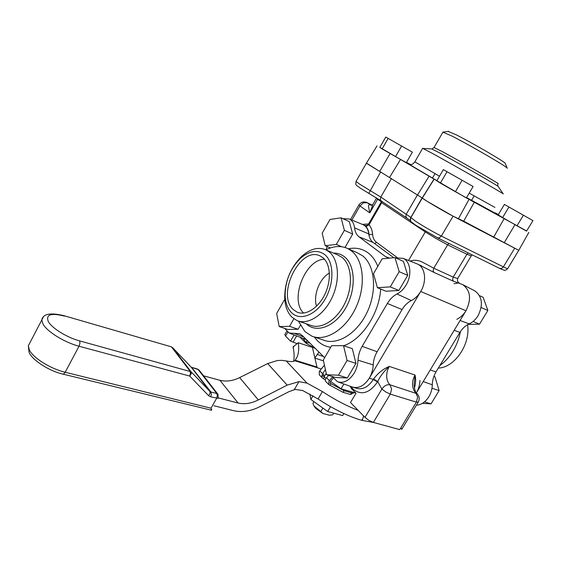 <?xml version="1.0" encoding="UTF-8"?>
<svg xmlns="http://www.w3.org/2000/svg" width="561" height="561" viewBox="0 0 561 561"><rect width="100%" height="100%" fill="white"/><g stroke="black" fill="none" stroke-linecap="round" stroke-linejoin="round"><path stroke-width="0.84" d="M481.135 307.505L487.86 310.45L483.126 297.281L479.508 295.647M468.133 324.391L479.515 324.16L487.86 310.45M473.084 321.474L479.515 324.16M431.991 388.254L439.109 390.582L434.943 376.803L433.842 376.431M422.44 403.331L431.03 403.871L439.109 390.582M424.53 401.858L431.03 403.871M329.994 219.463L341.088 217.822L344.377 230.312L336.327 244.407L325.212 245.711L322.168 233.257L329.994 219.463M344.377 230.312L352.68 234.084L349.328 221.658L341.088 217.822M341.586 246.707L336.327 244.407M352.68 234.084L345.008 247.478M330.401 247.948L325.212 245.711M382.167 258.824L394.979 257.604L399.18 271.657L390.253 286.881L377.406 287.695L373.514 273.698L382.167 258.824M399.18 271.657L407.728 275.395L403.464 261.419L394.979 257.604M407.728 275.395L398.85 290.472L390.253 286.881M398.85 290.472L385.996 291.229L377.406 287.695M293.831 318.788L289.532 326.327L279.189 326.551L276.664 313.473L284.252 300.1L284.841 300.072M300.331 325.408L298.122 329.258L289.532 326.327M298.122 329.258L287.751 329.447L279.189 326.551M331.649 345.66L343.535 345.681L347.084 360.492L338.458 375.19L326.551 374.755L323.29 360.036L331.649 345.66M347.084 360.492L355.94 363.388L352.322 348.676L343.535 345.681M355.94 363.388L347.364 377.953L338.458 375.19M347.364 377.953L335.436 377.483L326.551 374.755M523.42 215.193L517.004 225.817L526.583 231.118L532.95 220.627L504.409 204.435L498.182 214.828L502.607 217.563L508.953 206.981M517.004 225.817L502.607 217.563M401.62 146.021L395.54 156.631L406.346 162.634L412.377 152.157L385.751 137.052L379.846 147.431L382.125 148.931L388.135 138.378M395.54 156.631L382.125 148.931M462.138 180.249L455.385 191.729L466.415 197.83L473.112 186.504L443.337 169.618L436.802 180.824L440.371 183.103L447.04 171.687M455.385 191.729L440.371 183.103M309.917 394.06L310.885 399.488L327.687 411.522L342.631 415.575L343.837 413.534M313.031 395.821L310.885 399.488M330.541 406.669L327.687 411.522M358.17 410.379C346.614 405.926 334.7 399.663 322.421 391.578L307.007 383.114L286.194 360.919C290.416 361.824 293.298 361.768 294.834 360.758L297.204 356.817C298.718 352.904 299.076 348.213 298.277 342.743L293.017 346.894L293.172 347.61C294.259 352.659 294.406 357.224 293.62 361.291M218.334 397.931L238.102 403.015C244.491 404.516 251.23 403.492 258.333 399.937L287.169 385.127L298.943 381.641L294.266 389.72L295.675 389.481L302.688 390.547L318.087 398.99C333.956 409.397 348.514 416.507 361.761 420.315L373.794 422.538M312.435 347.455L316.972 367.027L317.344 367.75L321.271 368.97M286.194 360.919L282.036 360.351L277.457 360.506L267.709 363.563L239.652 377.595C232.745 380.961 226.16 381.859 219.905 380.288L203.559 375.821M363.598 415.932L362.266 420.448M294.266 389.72L288.775 391.753L260.115 406.564C250.886 411.22 242.093 412.594 233.727 410.701L213.923 405.757M298.943 381.641L307.007 383.114M298.277 342.743L312.035 347.266M62.979 374.124L211.399 410.224L211.02 408.219L65.181 372.259L63.589 374.026L62.86 374.096C48.702 370.961 31.591 359.489 29.053 352.238L28.331 345.793L29.866 342.862M191.252 373.78L189.695 376.066L208.608 395.68L210.102 393.436L209.877 391.403L191.056 371.747L191.252 373.78M63.905 315.668L171.189 346.789L172.627 347.659L191.098 367.083M211.827 409.46L211.399 410.224M324.51 377.188L323.374 375.737L323.753 374.517L322.631 373.731L325.401 369.566M328.718 375.421L325.934 378.24L325.289 379.916L325.682 381.403M354.131 392.672L350.478 394.502L343.08 392.321L328.816 384.629L328.907 381.284L332.364 377.041M324.426 365.183L319.293 371.431L319.328 374.853M325.282 380L322.365 377.981L321.705 376.228L322.631 373.731L319.749 370.786M352.708 392.251L351.438 392.882L344.04 390.694L330.247 383.282L330.282 381.718L333.15 378.24M324.349 377.076L323.445 378.745M330.064 385.281L331.025 383.647M343.08 392.321L344.04 390.694M350.478 394.502L351.438 392.882M323.592 374.804L324.083 376.887L325.955 378.205M326.214 373.233L324.083 376.887M330.513 381.396L341.06 388.787L355.933 393.1M343.879 384.005L341.06 388.787M314.588 406.844L315.675 408.303L322.813 413.457L320.808 411.592L322.877 408.071M313.858 401.62L312.912 403.345L313.957 405.891L320.808 411.592M333.711 413.155L332.736 414.81L329.44 415.231L322.813 413.457M342.89 218.664L349.328 218.993C352.259 220.522 353.998 223.481 354.552 227.864C355.022 231.882 356.516 234.877 359.04 236.833L385.372 256.51L388.871 258.186M365.001 225.571L363.283 224.765C366.347 226.356 368.184 229.407 368.787 233.916C369.271 237.759 370.744 240.62 373.191 242.506L393.759 257.716M352.357 387.034C358.633 388.773 364.285 385.821 369.299 378.177L420.715 291.475C426.9 281.461 425.357 267.786 417.875 264.224L417.503 264.042C425.273 267.345 427.026 281.271 420.715 291.475C418.176 295.661 415.056 298.69 411.346 300.563C407.651 302.428 404.565 305.415 402.09 309.539L377.132 351.74C374.748 355.835 373.451 360.239 373.226 364.938C372.995 369.657 371.691 374.068 369.299 378.177C364.138 386.003 358.367 388.906 351.992 386.894L338.29 382.013M395.547 257.857L403.163 258.355C410.61 261.531 412.202 275.1 406.066 285.079C403.597 289.181 400.575 292.155 396.999 293.999C393.163 295.984 389.951 299.146 387.356 303.48L362.168 346.333C359.678 350.646 358.297 355.267 358.03 360.197C357.778 364.804 356.494 369.11 354.173 373.128C349.159 380.786 343.591 383.654 337.477 381.725L332.035 376.438M325.948 249.855C333.886 245.844 341.249 245.466 348.044 248.719L351.368 250.837C363.703 260.129 366.137 285.865 355.87 307.666C345.751 329.552 325.597 341.972 311.769 336.116L304.946 331.6L298.361 321.046M291.895 317.154C287.407 312.568 285.009 306.033 284.693 297.547C284.89 281.25 290.612 267.471 301.846 256.216C310.366 248.698 318.501 246.63 326.25 250.003L329.146 251.875C338.774 259.434 340.331 280.17 332.028 297.66C323.837 315.219 307.856 325.275 296.965 320.541L291.895 317.154M291.559 312.701C287.562 308.648 285.423 302.842 285.135 295.275C285.311 280.724 290.416 268.424 300.451 258.376C309.335 250.69 317.421 249.421 324.7 254.575C334.019 261.917 334.454 283.116 325.149 299.097C315.976 315.198 300.023 321.229 291.559 312.701M316.544 306.208C312.954 295.514 319.56 278.466 329.391 273.011M303.634 313.073C289.336 299.988 305.163 259.238 324.482 259.266M293.319 309.616C275.865 294.616 300.752 245.122 320.429 256.118L322.905 257.723C330.492 263.838 331.586 280.325 324.966 294.153C318.438 308.031 305.787 315.99 297.155 312.182L293.319 309.616M326.025 249.813L327.259 246.595M324.644 357.701L302.309 335.534L299.707 333.739L289.048 332.996L284.686 328.409M305.843 339.047L303.052 338.402L305.191 341.347L306.692 342.589L309.756 342.932M526.66 230.999L463.996 196.595L379.874 147.382M528.834 232.387L518.785 250.332L463.688 221.188L453.078 216.181C442.917 210.894 422.756 199.001 422.293 198.033L366.431 163.104L356.13 181.224M503.231 193.917C505.882 194.926 456.205 166.484 433.253 153.868L422.65 148.3M507.242 168.272C509.542 168.23 470.63 145.516 451.935 136.043L442.917 132.179M507.165 168.076L505.258 163.461C507.193 163.251 472.853 143.167 456.212 134.808L448.064 131.407M495.377 212.878L498.322 214.597M406.522 162.325L410.421 164.492M416.437 405.14C421.325 404.839 425.469 402.055 428.849 396.781C431.051 393.079 432.201 389.075 432.3 384.776C432.412 380.162 433.646 375.87 436.002 371.894L459.887 332.442C462.348 328.458 465.462 325.59 469.234 323.851C472.762 322.231 475.686 319.539 478.028 315.766C483.316 304.96 482.327 296.706 475.055 290.998L474.171 290.535M419.937 380.407C419.803 384.867 418.618 389.039 416.36 392.91L465.974 310.773C471.535 299.378 470.546 290.71 463.021 284.764L462.601 284.532C470.497 290.332 471.619 299.076 465.974 310.773C463.519 314.742 460.462 317.589 456.794 319.307M457.215 283.27L454.031 283.705M439.796 365.639C450.588 357.546 457.481 346.186 460.462 331.544M438.302 368.107C454.761 367.546 470.749 344.145 467.572 324.707M370.961 205.186L370.386 204.905C369.25 204.379 368.612 204.863 368.465 206.357L369.79 212.864L373.163 203.973M381.115 202.24L368.535 224.084L369.019 224.828L381.711 202.759L425.287 231.924L425.589 231.314M417.875 264.224L433.807 272.337L433.141 270.472L433.779 268.214L422.461 262.169C418.24 260.101 414.102 259.743 410.049 261.089M433.807 272.337L453.295 281.166L452.615 279.329L453.232 277.12L457.236 278.396M390.07 153.553L379.692 171.449L366.361 163.216L376.999 145.909M417.012 393.626C415.456 392.609 414.488 389.692 414.109 384.881L415.056 375.043L389.292 366.403C383.794 371.487 379.944 376.529 377.742 381.543L373.563 379.04L373.324 379.453C368.318 387.062 362.672 389.993 356.382 388.247L353.374 387.335M352.105 386.936L351.747 387.511L351.452 386.697M418.176 402.258L401.76 429.361L400.933 427.692M350.183 386.256L351.431 388.598L356.025 393.191L350.499 402.525L364.994 417.363L368.977 420.406L373.367 422.419L399.762 429.621L416.388 402.146L418.317 402.034C419.803 399.004 419.404 396.234 417.118 393.731L389.965 384.811C387.96 382.791 386.866 380.035 386.69 376.529C386.585 372.946 387.455 369.566 389.292 366.403C383.086 369.019 377.841 373.233 373.563 379.04M284.883 334.496L285.577 336.095L290.507 341.144L294.062 334.938M518.785 250.332L453.078 216.181L426.998 201.245L422.293 198.033L433.997 179.324M297.162 343.655L290.507 341.144M300.044 337.245L306.04 343.241L315.387 348.514M318.971 352.07L314.868 357.946M315.107 358.191L323.473 360.856M364.25 225.326L365.975 226.539C367.757 228.565 368.78 231.3 369.04 234.743L369.173 236.048M306.292 339.489L303.319 338.514M453.295 281.166L462.601 284.532M421.549 265.893L419.277 264.862M434.053 179.366L422.293 198.033L410.855 217.661C410.287 220.164 410.484 221.588 411.437 221.939L415.757 225.256L437.496 237.794L439.424 237.829L441.332 236.076C432.363 231.49 423.716 226.511 415.385 221.125L410.813 217.507L422.223 197.886M306.797 339.994L306.692 342.589L306.04 343.241M351.431 388.598L351.747 387.511L353.29 389.334C361.431 395.645 369.503 393.184 377.497 381.95L377.742 381.543L381.866 389.082C384.271 385.702 386.971 384.278 389.965 384.811L391.62 389.039L390.302 394.138L416.388 402.146L417.65 397.174L415.939 393.03C413.913 391.045 412.791 388.338 412.566 384.916C412.426 381.41 413.261 378.114 415.056 375.043C416.003 379.075 415.778 383.486 414.39 388.261M365.975 226.539L369.019 224.828C371.087 227.156 372.28 230.312 372.588 234.288L369.04 234.743M318.087 398.99L322.421 391.578M316.972 367.027L295.282 360.274M294.02 346.123L293.172 347.61M267.709 363.563L287.169 385.127M219.905 380.288L238.102 403.015M362.42 419.207L361.761 420.315M317.344 367.75L294.834 360.758M239.652 377.595L258.333 399.937M208.608 395.68L210.677 396.851L218.124 398.324L218.047 394.404L216.798 393.527L210.908 391.992L191.631 367.427M210.677 396.851L211.441 394.194L210.908 391.992L209.877 391.403L191.301 367.287L198.075 369.475L216.798 393.527L217.345 395.722L216.588 398.366L211.02 408.219M43.204 317.281L41.809 319.973L42.959 323.949C46.942 331.579 64.592 342.505 79.031 346.228L189.695 376.066L190.488 373.338L189.976 371.123L171.715 347.196L172.774 347.82L191.056 371.747L79.641 340.899C67.131 337.61 51.857 328.171 48.33 321.579C45.574 314.546 50.953 312.722 64.473 316.109M171.07 346.754L64.017 315.703C50.399 312.4 42.994 313.823 41.809 319.973L28.331 345.793L29.361 349.973C33.127 357.925 50.658 368.858 65.181 372.259L79.031 346.228L79.957 343.262L79.641 340.899M217.822 394.117L199.295 370.351L197.381 369.019M323.473 376.179L324.055 376.775M330.05 382.925L330.646 383.535M329.37 380.631L326.425 377.616M321.705 376.228L323.374 375.737M368.787 233.916L354.552 227.864M373.226 364.938L358.03 360.197M333.5 253.102C337.582 253.039 341.228 254.259 344.433 256.77C355.52 265.248 356.354 289.785 345.548 308.248C334.903 326.846 316.173 333.648 306.145 323.753M337.364 254.757L341.979 257.352C351.691 264.911 353.381 285.437 345.169 302.702C337.07 320.029 321.102 329.889 310.142 325.149L298.655 321.137M356.915 252.611L362.413 255.676C374.825 264.96 377.399 290.472 367.245 312.014C357.224 333.648 337.091 345.857 323.192 339.994L313.922 336.845M314.188 336.937L317.421 340.73C321.173 344.377 325.604 346.551 330.717 347.266M343.641 345.716C361.887 339.777 379.236 313.592 380.674 289.041M377.784 266.356C375.526 260.57 372.329 256.096 368.198 252.934C362.35 248.635 355.709 247.261 348.269 248.818M373.191 242.506L359.04 236.833M389.488 258.123L385.372 256.51M411.346 300.563L396.999 293.999M402.09 309.539L387.356 303.48M377.132 351.74L362.168 346.333M303.859 337.07L294.118 333.339M504.213 242.745L514.963 224.695M503.196 193.868L498.161 186.448C500.054 186.953 459.578 163.707 440.567 153.391L431.718 148.917M498.112 186.378C497.67 186.28 497.607 185.361 497.923 183.622C502.719 185.677 462.103 162.248 442.755 151.828L434.053 147.494M494.928 207.423L469.199 193.124M439.487 176.224L414.824 161.856M409.965 164.485C405.638 162.255 408.78 164.261 419.39 170.495L436.9 180.649L409.684 164.597C410.799 163.714 411.683 165.972 414.796 161.905L422.699 148.216M496.176 213.727L466.584 197.556C489.276 210.326 499.073 215.648 495.973 213.524M417.629 194.807L429.025 176.301M389.615 177.353L400.463 159.548M493.764 236.994L504.157 218.615M463.688 221.188L474.354 202.128M458.449 218.72L469.052 199.295M423.211 381.564L432.3 384.776M430.203 369.987L436.002 371.894M454.207 330.254L459.887 332.442M460.09 320.513L469.234 323.851M370.891 205.172L367.196 202.724L363.339 202.823L359.945 205.992L369.79 212.864L377.602 199.26L381.333 201.75M351.901 220.059L359.945 205.992L358.879 204.982M372.406 205.291L366.733 202.472M376.438 198.264L377.602 199.26L377.834 198.79M381.487 201.154L381.094 202.276L381.711 202.759L382.16 201.602M408.52 260.479L425.287 231.924L436.311 238.691L447.65 244.82L466.899 254.259L453.232 277.12L433.779 268.214L447.65 244.82L448.947 243.432M391.452 178.503L380.786 197.065L359.454 184.029L356.025 181.413C355.499 186.154 355.688 184.281 359.945 187.921L368.836 193.377L380.624 171.989M518.722 250.423L507.754 268.495C507.936 268.943 506.485 268.403 503.385 266.875L441.332 236.076L453.078 216.181M437.692 237.892L499.62 268.382L501.534 268.474L503.385 266.875L514.556 248.446M415.897 225.333L437.391 237.724M406.641 217.934L381.228 200.978L380.274 199.421L380.786 197.065L410.771 217.345C410.196 219.435 410.14 220.515 410.61 220.585M410.736 220.894L406.767 218.019L405.82 216.427L406.381 213.993L417.559 194.765M380.989 200.803L368.836 193.377L381.101 200.894M374.853 243.733L376.354 242.205C374.131 240.494 372.876 237.85 372.588 234.288M397.167 257.513L376.354 242.205M377.497 381.95L373.324 379.453L369.299 378.177M364.994 417.363L381.866 389.082L385.919 392.069L390.302 394.138L373.367 422.419M285.577 336.095L287.765 332.273M293.151 342.007L296.636 335.927M313.795 347.988L314.412 347.547M317.253 354.489L323.416 356.48M304.518 338.879L306.152 339.419M420.715 291.475L465.974 310.773M410.813 217.507L422.131 197.851M368.598 223.993L362.287 224.358M471.317 255.872L466.899 254.259L468.183 252.906M493.589 236.903L493.343 237.31M297.204 356.817L295.051 360.555M191.147 367.125L172.732 347.771M199.099 370.092L197.5 369.054L191.231 367.21M325.611 381.326L328.816 384.629M319.223 374.748L322.365 377.981M312.912 403.345L313.901 401.648M315.128 407.658L313.957 405.891M349.328 218.993L363.283 224.765M403.163 258.355L417.503 264.042M326.25 250.003L337.308 254.729M285.135 295.275L284.693 297.547M300.451 258.376L301.846 256.216M348.044 248.719L356.824 252.562M297.155 312.182L298.494 312.659M388.331 258.032L387.09 257.548M289.651 333.234L303.052 338.402M443.05 131.947L434.116 147.375L432.138 148.946L423.218 148.462M474.157 195.929L471.542 200.347M434.999 173.651L432.426 178.068M448.674 131.316L443.541 132.08M422.202 197.921L433.941 179.282M475.055 290.998L463.021 284.764M350.576 219.512L358.837 205.06C360.919 202.065 363.64 201.245 366.999 202.598L372.42 205.27M372.216 205.621L376.571 197.998M459.242 283.01C457.573 282.036 457.082 280.493 457.783 278.382L471.191 255.984M507.656 268.649C506.31 269.932 505.398 270.437 504.921 270.171C505.216 270.668 503.512 270.1 499.823 268.481M284.764 334.721L286.685 331.362M363.549 224.905L364.538 225.368C366.663 225.774 368.002 225.354 368.535 224.098M304.076 338.767L306.327 339.517M421.5 265.865L419.235 264.841M472.18 254.869L471.296 255.809M372.209 205.628L372.238 205.172L370.87 205.172"/></g></svg>
